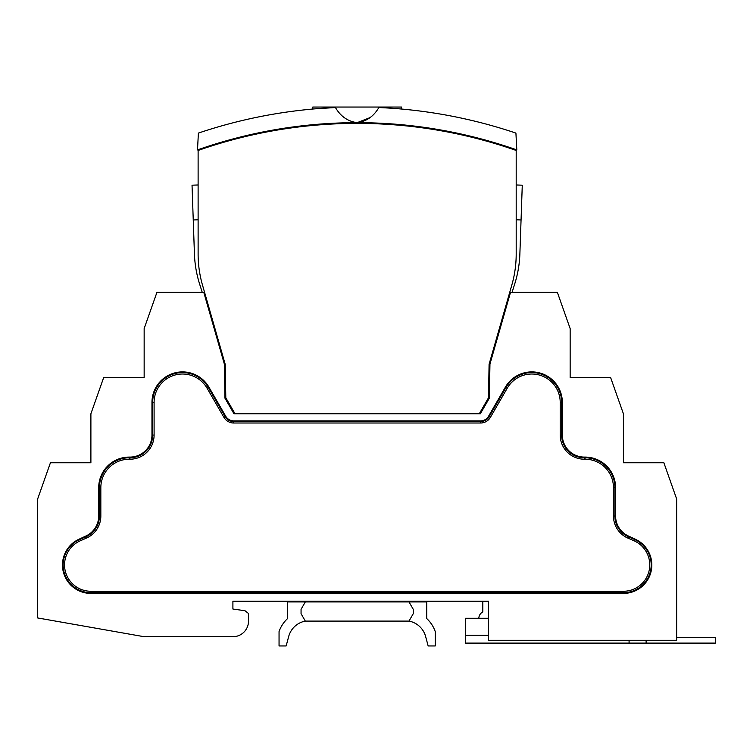 <?xml version="1.0" encoding="UTF-8"?>
<svg xmlns="http://www.w3.org/2000/svg" width="753" height="753" viewBox="0 0 753 753"><rect width="100%" height="100%" fill="white"/><g stroke="black" fill="none" stroke-linecap="round" stroke-linejoin="round"><path stroke-width="1.13" d="M488.499 618.26L465.57 618.26L465.57 643.109L715.35 643.109L715.35 637.424L676.655 637.424M629.084 640.266L629.084 643.109M646.121 640.266L646.121 643.109M623.409 462.766L623.409 413.774L610.627 377.564L570.153 377.564L570.153 328.572L557.371 292.362L510.515 292.362L489.949 364.076L489.356 398.158L480.339 413.774L233.967 413.774L224.949 398.158L224.356 364.076L203.79 292.362L156.935 292.362L144.152 328.572L144.152 377.564L103.679 377.564L90.897 413.774L90.897 462.766L50.432 462.766L37.65 498.975L37.65 617.94L144.152 636.718L232.903 636.718A15.625 15.625 0 0 0 248.518 621.093L248.518 613.497L244.97 610.721L232.903 609.026L232.903 601.214L488.499 601.214L488.499 640.266L676.655 640.266L676.655 498.975L663.873 462.766L623.409 462.766L623.409 414.489M480.574 420.88A9.234 9.234 0 0 0 488.565 416.258L505.376 387.146A30.534 30.534 0 0 1 562.34 402.413L562.34 435.074A22.006 22.006 0 0 0 584.356 457.09L585.062 457.09A30.534 30.534 0 0 1 615.596 487.615L615.596 516.012A22.006 22.006 0 0 0 628.322 535.976L635.381 539.252A28.398 28.398 0 0 1 623.409 593.411L623.409 592.696L90.897 592.696A27.786 27.786 0 0 1 79.818 539.44L85.767 536.851A22.722 22.722 0 0 0 99.424 516.012L99.424 487.615A29.819 29.819 0 0 1 129.243 457.796L129.949 457.796A22.722 22.722 0 0 0 152.671 435.074L152.671 402.413A29.819 29.819 0 0 1 208.317 387.503L225.119 416.616A9.94 9.94 0 0 0 233.731 421.586L480.574 421.586A9.94 9.94 0 0 0 489.186 416.616L505.988 387.503A29.819 29.819 0 0 1 561.634 402.413L561.634 435.074A22.722 22.722 0 0 0 584.356 457.796L585.062 457.796A29.819 29.819 0 0 1 614.881 487.615L614.881 516.012A22.722 22.722 0 0 0 628.539 536.851L634.487 539.44A27.786 27.786 0 0 1 623.409 592.696L623.409 591.274A26.364 26.364 0 0 0 633.922 540.739L627.974 538.15A24.143 24.143 0 0 1 613.46 516.012L613.46 487.615A28.398 28.398 0 0 0 585.062 459.217L584.356 459.217A24.143 24.143 0 0 1 560.213 435.074L560.213 402.413A28.398 28.398 0 0 0 507.221 388.219L490.41 417.322A11.361 11.361 0 0 1 480.574 423.007L480.574 420.88L233.731 420.88A9.234 9.234 0 0 1 225.74 416.258L208.929 387.146A30.534 30.534 0 0 0 151.965 402.413L151.965 435.074A22.006 22.006 0 0 1 129.949 457.09L129.243 457.09A30.534 30.534 0 0 0 98.709 487.615L98.709 516.012A22.006 22.006 0 0 1 85.983 535.976L78.924 539.252A28.398 28.398 0 0 0 90.897 593.411L623.409 593.411M611.332 593.411L611.332 592.696M552.401 593.411L552.401 592.696M438.801 592.696L438.801 593.411M408.983 593.411L408.983 592.696M102.973 593.411L102.973 592.696M161.904 593.411L161.904 592.696M275.504 592.696L275.504 593.411M305.323 593.411L305.323 592.696M570.153 377.564L570.153 329.287M144.152 377.564L144.152 329.287M90.897 462.766L90.897 414.489M303.13 592.696L303.13 593.411M277.697 592.696L277.697 593.411M411.176 592.696L411.176 593.411M436.608 592.696L436.608 593.411M312.777 109.034L312.777 107.048L401.528 107.048L401.057 108.997M335.433 107.528C305.643 109.411 305.643 109.411 335.433 107.528C340.62 116.395 347.858 121.44 357.148 122.654C366.457 121.431 373.695 116.386 378.872 107.528C408.653 109.411 408.653 109.411 378.872 107.528A497.008 497.008 0 0 1 515.918 133.093L516.803 149.903A481.402 481.402 0 0 0 197.502 149.903L198.387 133.093A497.008 497.008 0 0 1 335.433 107.528L315.225 108.827M379.681 107.566L387.993 108.008M388.303 108.027L389.715 108.121M400.144 108.912L400.831 108.978M369.977 117.628L357.148 122.654M516.803 149.903L516.803 149.922A481.383 481.383 0 0 0 197.502 149.922L197.502 149.903M480.339 413.774L235.03 413.774L225.806 397.791L225.213 364.32L202.453 284.945A112.178 112.178 0 0 1 198.114 254.025L198.114 150.459L198.114 184.974L192.034 185.191L194.434 254.025A112.178 112.178 0 0 0 199.554 283.843L202.246 292.362M516.191 184.974L522.271 185.191L519.871 254.025A112.178 112.178 0 0 1 514.751 283.843L512.059 292.362M235.03 413.774L233.967 413.774M486.372 140.34L486.372 141.075M227.933 141.075L227.933 140.34M479.275 413.774L488.499 397.791L489.083 364.32L511.852 284.945A112.178 112.178 0 0 0 516.191 254.025L516.191 150.459A480.678 480.678 0 0 0 198.114 150.459A480.678 480.678 0 0 1 201.456 149.301M512.228 149.085L510.158 148.388M204.176 148.379L202.369 148.981M232.903 601.214L287.571 601.214L287.571 618.561A31.946 31.946 0 0 0 279.052 631.607L279.052 645.952L286.149 645.952L288.681 636.52A21.3 21.3 0 0 1 305.323 621.093L301.059 613.714L301.059 609.309L305.323 601.929L426.735 601.929L426.735 601.214M408.983 601.929L413.246 609.309L413.246 613.714L408.983 621.093A21.3 21.3 0 0 1 425.624 636.52L428.156 645.952L435.253 645.952L435.253 631.607A31.946 31.946 0 0 0 426.735 618.561L426.735 601.929M408.983 621.093L305.323 621.093M287.571 601.929L305.323 601.929M478.833 618.26A7.539 7.539 0 0 1 482.824 611.869L482.824 601.214M488.499 635.297L465.57 635.297M488.565 416.258L490.41 417.322M505.376 387.146L507.221 388.219M562.34 402.413L560.213 402.413M562.34 435.074L560.213 435.074M584.356 457.09L584.356 459.217M585.062 457.09L585.062 459.217M615.596 487.615L613.46 487.615M615.596 516.012L613.46 516.012M628.322 535.976L628.03 536.616M635.381 539.252L635.155 539.741M480.574 423.007L233.731 423.007L233.731 420.88M233.731 423.007A11.361 11.361 0 0 1 223.895 417.322L225.74 416.258M223.895 417.322L207.084 388.219L208.929 387.146M207.084 388.219A28.398 28.398 0 0 0 154.092 402.413L151.965 402.413M154.092 402.413L154.092 435.074L151.965 435.074M154.092 435.074A24.143 24.143 0 0 1 129.949 459.217L129.949 457.09M129.949 459.217L129.243 459.217L129.243 457.09M129.243 459.217A28.398 28.398 0 0 0 100.836 487.615L98.709 487.615M100.836 487.615L100.836 516.012L98.709 516.012M86.275 536.616L85.983 535.976M79.15 539.741L78.924 539.252M100.836 516.012A24.143 24.143 0 0 1 86.331 538.15L80.383 540.739A26.364 26.364 0 0 0 90.897 591.274L90.897 593.411M80.383 540.739L79.818 539.44M86.331 538.15L85.767 536.851M90.897 591.274L623.409 591.274M634.487 539.44L633.922 540.739M628.539 536.851L627.974 538.15M198.114 219.791L193.248 219.961M516.191 219.791L521.057 219.961"/></g></svg>
